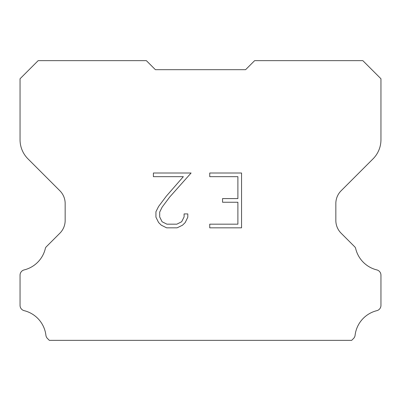 <?xml version="1.0" encoding="UTF-8"?>
<svg xmlns="http://www.w3.org/2000/svg" width="401" height="401" viewBox="0 0 401 401"><rect width="100%" height="100%" fill="white"/><g stroke="black" fill="none" stroke-linecap="round" stroke-linejoin="round"><path stroke-width="0.6" d="M237.893 224.174L237.893 202.244L222.55 202.244L222.55 198.59L237.893 198.59L237.893 176.661L209.738 176.661L209.738 173.006L241.552 173.006L241.552 227.828L209.738 227.828L209.738 224.174L237.893 224.174M187.803 213.923L187.803 217.212L185.202 222.565L182.49 225.222L177.132 227.828L166.605 227.828L161.287 225.182L158.575 222.51L155.934 217.157L155.934 211.733L158.575 206.485L166.32 196.174L183.342 176.661L153.398 176.661L153.398 173.006L191.092 173.006L169.748 196.981L162.144 207.111L159.683 212.114L159.683 216.926L162.074 221.748L166.926 224.174L176.851 224.174L181.668 221.743L184.094 216.926L184.094 213.923L187.803 213.923M155.387 69.674L146.365 60.651L38.16 60.651L20.05 78.761L20.05 139.733A27.067 27.067 0 0 0 27.98 158.871L59.879 190.771A18.045 18.045 0 0 1 65.162 203.528L65.162 220.445A18.045 18.045 0 0 1 59.879 233.202L46.416 246.665A5.288 5.288 0 0 0 45.468 247.948A28.872 28.872 0 0 1 24.165 269.913A5.413 5.413 0 0 0 20.05 275.171L20.05 305.412A5.413 5.413 0 0 0 24.165 310.665A28.872 28.872 0 0 1 45.914 335.301A5.413 5.413 0 0 0 47.609 338.629L49.328 340.349L351.672 340.349L353.391 338.629A5.413 5.413 0 0 0 355.085 335.301A28.872 28.872 0 0 1 376.835 310.665A5.413 5.413 0 0 0 380.95 305.412L380.95 275.171A5.413 5.413 0 0 0 376.835 269.913A28.872 28.872 0 0 1 355.532 247.948A5.288 5.288 0 0 0 354.584 246.665L341.121 233.202A18.045 18.045 0 0 1 335.837 220.445L335.837 203.528A18.045 18.045 0 0 1 341.121 190.771L373.02 158.871A27.067 27.067 0 0 0 380.95 139.733L380.95 78.761L362.84 60.651L254.635 60.651L245.612 69.674L155.387 69.674"/></g></svg>

